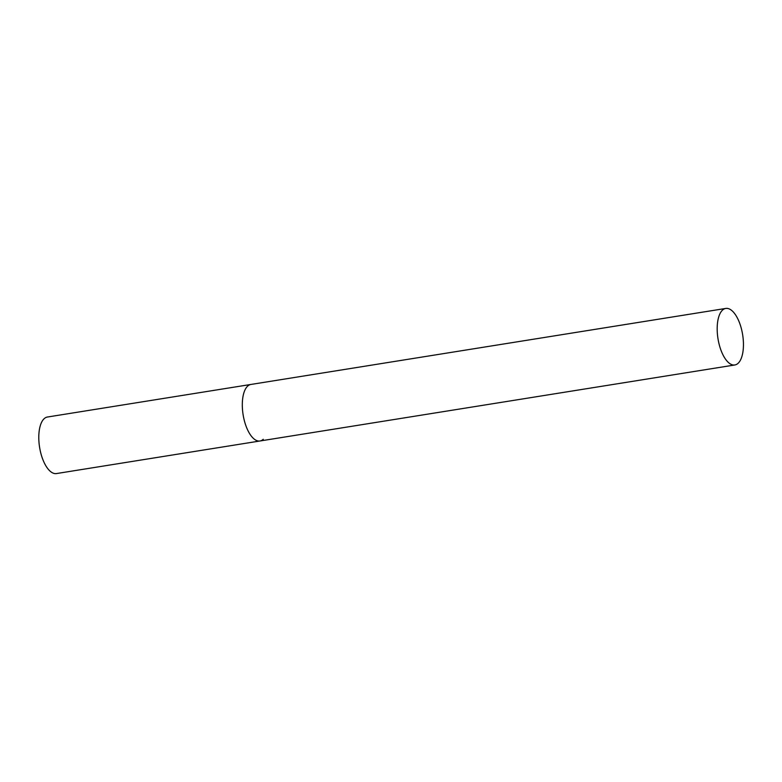 <?xml version="1.0" encoding="UTF-8"?>
<svg xmlns="http://www.w3.org/2000/svg" width="782" height="782" viewBox="0 0 782 782"><rect width="100%" height="100%" fill="white"/><g stroke="black" fill="none" stroke-linecap="round" stroke-linejoin="round"><path stroke-width="1.17" d="M263.26 439.288A28.631 12.483 -99.1 0 1 259.966 440.989A28.631 12.483 -99.1 0 1 243.876 418.702A28.631 12.483 -99.1 0 1 247.62 386.152A28.631 12.483 -99.1 0 1 250.914 384.451A28.631 12.483 80.9 0 0 244.883 422.583A28.631 12.483 80.9 0 0 259.966 440.989L56.441 473.569A28.631 12.483 -99.1 0 1 40.361 451.282A28.631 12.483 -99.1 0 1 44.105 418.741A28.631 12.483 -99.1 0 1 47.389 417.031L725.794 308.431A28.631 12.483 80.9 0 0 719.763 346.563A28.631 12.483 80.9 0 0 734.845 364.969A28.631 12.483 80.9 0 0 740.867 326.827A28.631 12.483 80.9 0 0 725.794 308.431M259.966 440.989L734.845 364.969"/></g></svg>
